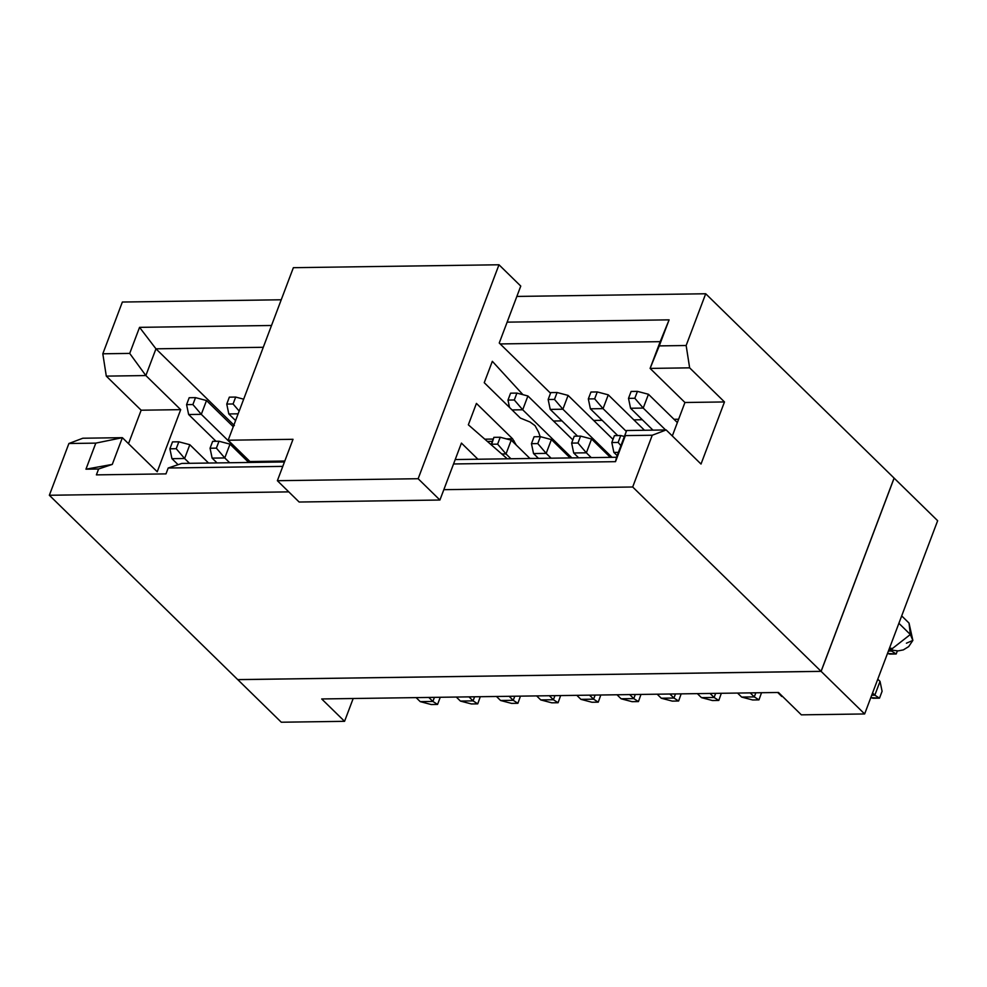 <?xml version="1.0" encoding="UTF-8"?>
<svg xmlns="http://www.w3.org/2000/svg" width="987" height="987" viewBox="0 0 987 987"><rect width="100%" height="100%" fill="white"/><g stroke="black" fill="none" stroke-linecap="round" stroke-linejoin="round"><path stroke-width="1.48" d="M353.186 698.512L344.562 721.324L281.295 722.225L237.781 679.648L281.295 722.225L344.562 721.324L353.186 698.512M937.65 520.717L864.637 713.959L801.358 714.847L778.496 692.479L321.7 698.956L344.562 721.324L321.7 698.956L778.496 692.479L801.358 714.847L864.637 713.959L937.65 520.717L894.136 478.14L821.122 671.37L864.637 713.959L821.122 671.37L237.781 679.648L821.122 671.37L894.136 478.14L937.65 520.717M901.686 615.9L909.027 623.081L912.864 640.415L910.335 634.505L892.47 648.484L889.509 648.101L892.47 648.484L910.335 634.505L909.027 623.081L910.335 634.505L898.886 623.29L910.335 634.505L912.864 640.415L906.399 643.203M428.777 697.439L432.886 701.449L434.428 697.353L432.886 701.449L428.777 697.439M888.399 651.062L891.508 651.013L889.25 648.804L891.508 651.013L891.94 649.853L891.508 651.013L888.399 651.062M877.776 679.179L880.034 681.375L877.776 679.179M871.706 695.23L874.815 695.181L872.557 692.973L874.815 695.181L880.034 681.375L882.094 691.27L880.034 681.375L874.815 695.181L871.706 695.23M781.815 696.501L777.707 692.492L781.815 696.501M741.632 697.069L737.536 693.059L741.632 697.069L754.29 696.896L750.182 692.874L754.29 696.896L755.832 692.8L754.29 696.896L741.632 697.069L752.637 699.968L741.632 697.069M701.461 697.636L697.353 693.627L701.461 697.636L714.107 697.464L710.011 693.442L714.107 697.464L715.661 693.367L714.107 697.464L701.461 697.636L712.454 700.536L701.461 697.636M661.278 698.216L657.182 694.194L661.278 698.216L673.936 698.031L669.828 694.021L673.936 698.031L675.49 693.935L673.936 698.031L661.278 698.216L672.283 701.115L661.278 698.216M621.107 698.784L616.998 694.762L621.107 698.784L633.765 698.599L629.657 694.589L633.765 698.599L635.307 694.503L633.765 698.599L621.107 698.784L632.112 701.683L621.107 698.784M580.936 699.351L576.827 695.341L580.936 699.351L593.582 699.166L589.486 695.156L593.582 699.166L595.136 695.07L593.582 699.166L580.936 699.351L591.929 702.25L580.936 699.351M540.753 699.919L536.657 695.909L540.753 699.919L553.411 699.746L549.303 695.724L553.411 699.746L554.953 695.65L553.411 699.746L540.753 699.919L551.758 702.818L540.753 699.919M500.582 700.486L496.473 696.477L500.582 700.486L513.24 700.314L509.132 696.291L513.24 700.314L514.782 696.217L513.24 700.314L500.582 700.486L511.587 703.386L500.582 700.486M460.411 701.066L456.302 697.044L460.411 701.066L473.057 700.881L468.961 696.871L473.057 700.881L474.611 696.785L473.057 700.881L460.411 701.066L471.404 703.953L460.411 701.066M416.132 697.612L420.228 701.634L432.886 701.449L437.562 704.434L440.165 697.538L437.562 704.434L432.886 701.449L420.228 701.634L416.132 697.612M894.086 478.09L821.073 671.333L237.731 679.611L49.35 495.264L68.905 443.508L82.834 438.228L68.905 443.508L49.35 495.264L237.731 679.611L821.073 671.333L894.086 478.09L705.705 293.756L894.086 478.09M889.855 654.097L887.486 653.468L896.184 653.999L891.508 651.013L896.184 653.999L897.356 650.902L896.184 653.999L889.855 654.097M873.162 698.265L870.793 697.636L879.491 698.167L874.815 695.181L879.491 698.167L882.094 691.27L879.491 698.167L873.162 698.265M752.637 699.968L758.966 699.882L754.29 696.896L758.966 699.882L761.52 692.714L758.966 699.882L752.637 699.968M712.454 700.536L718.783 700.449L714.107 697.464L718.783 700.449L721.337 693.281L718.783 700.449L712.454 700.536M672.283 701.115L678.612 701.017L673.936 698.031L678.612 701.017L681.166 693.861L678.612 701.017L672.283 701.115M632.112 701.683L638.441 701.584L633.765 698.599L638.441 701.584L640.982 694.429L638.441 701.584L632.112 701.683M591.929 702.25L598.258 702.164L593.582 699.166L598.258 702.164L600.812 694.996L598.258 702.164L591.929 702.25M551.758 702.818L558.087 702.732L553.411 699.746L558.087 702.732L560.641 695.564L558.087 702.732L551.758 702.818M511.587 703.386L517.904 703.299L513.24 700.314L517.904 703.299L520.457 696.131L517.904 703.299L511.587 703.386M471.404 703.953L477.733 703.867L473.057 700.881L477.733 703.867L480.287 696.699L477.733 703.867L471.404 703.953M420.228 701.634L431.233 704.533L437.562 704.434L431.233 704.533L420.228 701.634M128.507 443.669L141.153 410.21L106.3 376.121L102.808 353.79L122.363 302.034L281.233 299.777L122.363 302.034L102.808 353.79L106.3 376.121L141.153 410.21L128.507 443.669M516.843 296.433L705.705 293.756L686.15 345.512L689.642 367.843L724.483 401.943L701.017 464.05L666.176 429.95L652.247 435.23L632.692 486.998L821.073 671.333L632.692 486.998L443.829 489.675L632.692 486.998L652.247 435.23L625.351 435.612L615.506 461.669L453.539 463.964L615.506 461.669L625.351 435.612L652.247 435.23L666.176 429.95L701.017 464.05L724.483 401.943L689.642 367.843L686.15 345.512L705.705 293.756L516.843 296.433M288.772 491.871L49.35 495.264L288.772 491.871M282.775 466.382L168.197 468.011L165.989 473.883L96.393 474.87L98.601 468.998L85.955 469.183L95.801 443.126L68.905 443.508L95.801 443.126L122.376 437.673L82.834 438.228L122.376 437.673L157.229 471.761L180.695 409.654L141.153 410.21L180.695 409.654L145.854 375.553L106.3 376.121L145.854 375.553L129.704 353.408L102.808 353.79L129.704 353.408L139.549 327.351L271.524 325.488L139.549 327.351L129.704 353.408L145.854 375.553L180.695 409.654L157.229 471.761L122.376 437.673L112.271 464.408L98.601 468.998L96.393 474.87L165.989 473.883L168.197 468.011L282.775 466.382M507.133 322.144L669.1 319.85L659.254 345.894L686.15 345.512L659.254 345.894L650.1 368.41L689.642 367.843L650.1 368.41L684.941 402.499L724.483 401.943L684.941 402.499L672.307 435.958L684.941 402.499L650.1 368.41L669.1 319.85L507.133 322.144M626.634 430.517L666.176 429.95L626.634 430.517L615.506 461.669L616.53 457.265L455.217 459.547L616.53 457.265L626.634 430.517M538.446 458.363L533.535 453.564L538.446 458.363M570.141 457.919L551.4 439.573L546.181 453.378L551.091 458.19L546.181 453.378L533.535 453.564L531.462 443.669L534.078 436.772L531.462 443.669L533.535 453.564L546.181 453.378L551.4 439.573L570.141 457.919M577.568 436.155L550.215 409.395L577.568 436.155M613.013 439.363L568.093 395.405L562.874 409.21L612.039 457.326L562.874 409.21L550.215 409.395L548.155 399.501L550.758 392.604L548.155 399.501L550.215 409.395L562.874 409.21L568.093 395.405L613.013 439.363M610.324 457.351L591.571 439.005L586.364 452.811L591.275 457.623L586.364 452.811L591.571 439.005L610.324 457.351M578.616 457.795L573.706 452.984L578.616 457.795M617.146 455.612L613.877 452.416L617.146 455.612M617.751 435.588L590.399 408.815L617.751 435.588M644.474 430.258L608.263 394.837L603.045 408.643L626.301 431.393L603.045 408.643L590.399 408.815L588.326 398.933L590.942 392.036L588.326 398.933L590.399 408.815L603.045 408.643L608.263 394.837L644.474 430.258M652.95 430.147L630.57 408.248L652.95 430.147M677.366 422.572L648.447 394.269L643.228 408.075L665.596 429.962L643.228 408.075L630.57 408.248L628.509 398.366L631.112 391.457L628.509 398.366L630.57 408.248L643.228 408.075L648.447 394.269L677.366 422.572M529.97 458.486L511.229 440.153L506.01 453.946L510.921 458.758L506.01 453.946L501.791 454.008L506.01 453.946L511.229 440.153L529.97 458.486M572.83 439.931L527.909 395.984L522.703 409.778L571.868 457.894L522.703 409.778L512.08 409.926L522.703 409.778L527.909 395.984L572.83 439.931M217.041 462.928L212.131 458.116L217.041 462.928M248.736 462.471L229.996 444.138L224.777 457.943L229.687 462.743L224.777 457.943L212.131 458.116L210.058 448.234L212.661 441.325L210.058 448.234L212.131 458.116L224.777 457.943L229.996 444.138L248.736 462.471M235.585 420.573L228.811 413.948L235.585 420.573M215.993 441.275L188.64 414.515L215.993 441.275M233.265 426.717L206.505 400.537L201.299 414.343L250.464 462.447L201.299 414.343L188.64 414.515L186.58 404.633L189.183 397.724L186.58 404.633L188.64 414.515L201.299 414.343L206.505 400.537L233.265 426.717M208.565 463.051L189.825 444.705L184.606 458.511L189.516 463.31L184.606 458.511L189.825 444.705L208.565 463.051M178.092 464.692L171.948 458.684L178.092 464.692M257.212 462.36L256.287 461.447L257.212 462.36M268.933 461.262L269.87 462.175L268.933 461.262M284.453 461.965L181.867 463.421L168.197 468.011L181.867 463.421L284.453 461.965M234.363 425.533L155.958 348.818L145.854 375.553L155.958 348.818L139.549 327.351L155.958 348.818L263.282 347.288L155.958 348.818L234.363 425.533M98.601 468.998L112.271 464.408L85.955 469.183L98.601 468.998M122.376 437.673L95.801 443.126L85.955 469.183L112.271 464.408L122.376 437.673M500.175 343.932L660.204 341.662L669.1 319.85L650.1 368.41L660.204 341.662L500.175 343.932M678.624 419.228L674.022 419.302L678.624 419.228M642.315 419.746L633.839 419.87L642.315 419.746M602.144 420.314L593.668 420.437L602.144 420.314M561.973 420.881L553.497 421.005L561.973 420.881M551.4 439.573L540.395 436.673L537.792 443.582L546.181 453.378L537.792 443.582L531.462 443.669L537.792 443.582L540.395 436.673L534.078 436.772L540.395 436.673L551.4 439.573M557.087 392.505L554.484 399.414L562.874 409.21L554.484 399.414L548.155 399.501L554.484 399.414L557.087 392.505L550.758 392.604L557.087 392.505L568.093 395.405L557.087 392.505M591.571 439.005L580.578 436.106L577.963 443.015L586.364 452.811L573.706 452.984L571.646 443.101L574.249 436.205L580.578 436.106L591.571 439.005M624.376 436.488L620.749 435.538L618.146 442.435L620.909 445.668L618.146 442.435L620.749 435.538L624.376 436.488M618.38 452.354L613.877 452.416L611.817 442.534L614.42 435.625L620.749 435.538L614.42 435.625L611.817 442.534L618.146 442.435L611.817 442.534L613.877 452.416L618.38 452.354M597.258 391.938L594.655 398.847L603.045 408.643L594.655 398.847L588.326 398.933L594.655 398.847L597.258 391.938L590.942 392.036L597.258 391.938L608.263 394.837L597.258 391.938M648.447 394.269L637.442 391.37L634.826 398.267L643.228 408.075L634.826 398.267L628.509 398.366L634.826 398.267L637.442 391.37L631.112 391.457L637.442 391.37L648.447 394.269M491.292 444.236L493.895 437.34L491.44 444.964L491.292 444.236L497.621 444.15L506.01 453.946L497.621 444.15L491.292 444.236M511.229 440.153L500.224 437.253L497.621 444.15L500.224 437.253L493.895 437.34L500.224 437.253L511.229 440.153M509.514 407.421L507.984 400.068L510.587 393.171L507.984 400.068L509.514 407.421M516.917 393.085L514.301 399.982L522.703 409.778L514.301 399.982L507.984 400.068L514.301 399.982L516.917 393.085L510.587 393.171L516.917 393.085L527.909 395.984L516.917 393.085M229.996 444.138L218.991 441.238L216.387 448.135L224.777 457.943L216.387 448.135L210.058 448.234L216.387 448.135L218.991 441.238L212.661 441.325L218.991 441.238L229.996 444.138M238.138 413.812L228.811 413.948L226.751 404.065L229.354 397.156L226.751 404.065L228.811 413.948L238.138 413.812M235.683 397.07L233.08 403.967L239.175 411.085L233.08 403.967L226.751 404.065L233.08 403.967L235.683 397.07L229.354 397.156L235.683 397.07L243.678 399.18L235.683 397.07M195.512 397.638L192.897 404.547L201.299 414.343L192.897 404.547L186.58 404.633L192.897 404.547L195.512 397.638L189.183 397.724L195.512 397.638L206.505 400.537L195.512 397.638M189.825 444.705L178.82 441.806L176.217 448.715L184.606 458.511L171.948 458.684L169.887 448.801L172.491 441.892L178.82 441.806L189.825 444.705M577.963 443.015L580.578 436.106L574.249 436.205L571.646 443.101L577.963 443.015L571.646 443.101L573.706 452.984L586.364 452.811L577.963 443.015M176.217 448.715L178.82 441.806L172.491 441.892L169.887 448.801L176.217 448.715L169.887 448.801L171.948 458.684L184.606 458.511L176.217 448.715M550.536 393.208L499.249 343.02L520.766 286.082L498.978 264.775L418.143 478.72L439.918 500.027L461.435 443.089L477.918 459.226L461.435 443.089L439.918 500.027L418.143 478.72L498.978 264.775L520.766 286.082L499.249 343.02L550.536 393.208M507.293 458.807L468.344 424.805L476.425 403.412L512.574 438.783L516.287 445.1L512.574 438.783L476.425 403.412L468.344 424.805L507.293 458.807M529.834 458.35L532.301 458.449L529.834 458.35M540.148 436.686L538.655 432.294L540.148 436.686M530.068 422.029L520.396 418.081L484.247 382.697L492.34 361.304L522.925 394.664L492.34 361.304L484.247 382.697L520.396 418.081L530.068 422.029L535.053 425.668L538.655 432.294M272.301 462.138L271.363 461.225L272.301 462.138M249.945 461.534L228.157 440.227L293.361 267.687L498.978 264.775L293.361 267.687L228.157 440.227L293.016 439.301L277.372 480.706L418.143 478.72L277.372 480.706L299.147 502.025L439.918 500.027L299.147 502.025L277.372 480.706L293.016 439.301L228.157 440.227L249.945 461.534L284.799 461.04L249.945 461.534M484.802 439.178L493.253 439.055L484.802 439.178M506.368 438.87L512.574 438.783L506.368 438.87M487.381 441.423L492.377 441.349L487.381 441.423M512.167 441.066L514.202 441.041L512.167 441.066M507.478 405.435L509.095 405.41L507.478 405.435M889.336 648.582L893.297 650.297L898.121 650.902L903.352 649.89L908.682 646.608L912.864 640.415"/></g></svg>
